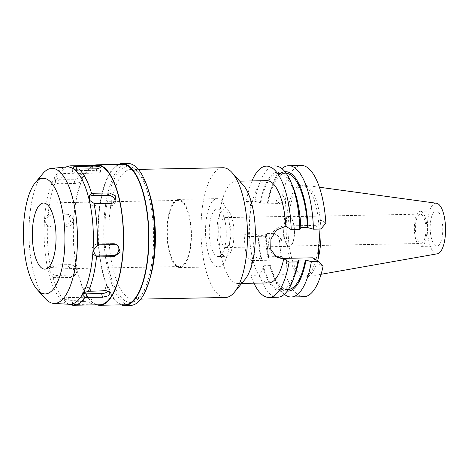 <?xml version="1.0" encoding="UTF-8"?>
<svg xmlns="http://www.w3.org/2000/svg" width="469" height="469" viewBox="0 0 469 469"><rect width="100%" height="100%" fill="white"/><g stroke="black" fill="none" stroke-linecap="round" stroke-linejoin="round"><path stroke-width="0.35" stroke-dasharray="2.35 1.76" d="M421.766 211.701A17.564 6.296 -91.1 0 0 420.318 211.267A17.564 6.296 -91.1 0 0 414.367 226.926A17.564 6.296 -91.1 0 0 419.55 245.949A17.564 6.296 -91.1 0 0 420.998 246.383A17.564 6.296 -91.1 0 0 426.948 230.725A17.564 6.296 -91.1 0 0 421.766 211.701M435.367 245.645A17.564 6.296 88.9 0 1 430.184 226.621A17.564 6.296 88.9 0 1 436.135 210.962A17.564 6.296 88.9 0 1 437.577 211.396A17.564 6.296 88.9 0 1 442.765 230.42A17.564 6.296 88.9 0 1 436.809 246.078A17.564 6.296 88.9 0 1 435.367 245.645M436.492 203.241A25.314 9.069 -91.1 0 0 427.429 225.079A25.314 9.069 -91.1 0 0 434.874 253.201A25.314 9.069 -91.1 0 0 437.466 253.776M320.96 228.989A45.921 16.456 -91.1 0 0 307.447 186.293A45.921 16.456 -91.1 0 0 304.586 185.202A45.921 16.456 -91.1 0 0 303.666 185.149A45.921 16.456 -91.1 0 0 288.107 226.099A45.921 16.456 -91.1 0 0 301.655 275.836A45.921 16.456 -91.1 0 0 305.436 276.98A45.921 16.456 -91.1 0 0 306.357 276.886A45.921 16.456 -91.1 0 0 318.052 259.128M305.518 186.328A45.921 16.456 88.9 0 1 319.067 236.065A45.921 16.456 88.9 0 1 303.507 277.015A45.921 16.456 88.9 0 1 299.726 275.878A45.921 16.456 88.9 0 1 286.178 226.14A45.921 16.456 88.9 0 1 301.737 185.185A45.921 16.456 88.9 0 1 305.518 186.328M303.889 296.742A65.654 23.526 -91.1 0 1 298.483 295.112A65.654 23.526 -91.1 0 1 285.756 274.676L286.711 259.902L281.359 256.543A65.654 23.526 -91.1 0 1 279.395 239.067L282.977 241.312L285.773 198L282.197 195.755L276.03 200.908L280.216 203.54L285.773 198M317.935 260.946L317.789 263.15L323.047 266.451M319.993 229.077L320.591 219.838L325.849 223.133M301.356 165.457A65.654 23.526 -91.1 0 0 282.197 195.755M287.274 291.091A59.71 21.398 88.9 0 1 282.995 289.625A59.71 21.398 88.9 0 1 273.392 276.276A59.71 21.398 88.9 0 1 270.367 267.658L270.496 265.612L263.261 265.753L263.132 267.799L259.457 275.18L250.845 275.35L251.8 260.571L286.711 259.902M270.367 267.658L273.093 274.922L285.756 274.676M251.8 260.571L246.448 257.217A65.654 23.526 88.9 0 1 244.232 233.92L248.418 236.546L250.516 204.109L246.325 201.482A65.654 23.526 88.9 0 1 251.976 180.928M266.726 180.641A51.139 18.326 -91.1 0 0 249.397 226.246A51.139 18.326 -91.1 0 0 264.487 281.635A51.139 18.326 -91.1 0 0 268.702 282.907M253.946 283.188A65.654 23.526 88.9 0 1 250.845 275.35M246.448 257.217L255.054 257.047L261.655 259.117L268.889 258.976L268.145 258.513L268.696 256.789L281.359 256.543M268.696 256.789A65.654 23.526 88.9 0 1 266.48 233.486L265.454 234.916L266.04 235.286L258.806 235.426L258.22 235.057A59.71 21.398 -91.1 0 0 260.911 258.654M279.395 239.067L273.931 233.345L266.48 233.486M273.931 233.345L278.117 235.971L282.977 241.312M278.117 235.971L248.418 236.546M250.516 204.109L280.216 203.54M258.22 235.057L252.838 233.75L244.232 233.92M252.838 233.75A65.654 23.526 -91.1 0 0 255.054 257.047M261.655 259.117A58.115 20.824 88.9 0 1 258.806 235.426M266.04 235.286A58.115 20.824 -91.1 0 0 268.889 258.976M268.145 258.513A59.71 21.398 88.9 0 1 265.454 234.916M292.891 186.68A59.71 21.398 -91.1 0 0 283.294 173.331A59.71 21.398 -91.1 0 0 260.318 202.62L260.905 202.989L268.139 202.848L267.553 202.485L268.579 201.054L276.03 200.908M268.579 201.054A65.654 23.526 88.9 0 1 273.374 182.611A65.654 23.526 88.9 0 1 281.933 168.652M320.902 229.06L315.033 225.378L320.591 219.838M317.789 263.15L312.934 257.809M275.79 256.525A16.632 15.119 -57.9 0 1 275.344 256.262A16.632 15.119 -57.9 0 1 268.661 242.467A16.632 15.119 -57.9 0 1 285.234 225.952L315.033 225.378M284.355 294.303A65.654 23.526 88.9 0 1 275.268 280.679A65.654 23.526 88.9 0 1 273.093 274.922M270.496 265.612A58.115 20.824 -91.1 0 0 283.094 288.066A58.115 20.824 -91.1 0 0 287.878 289.508A58.115 20.824 -91.1 0 0 288.4 289.484M298.149 260.102A58.115 20.824 88.9 0 1 280.65 289.649A58.115 20.824 88.9 0 1 275.86 288.206A58.115 20.824 88.9 0 1 263.261 265.753M263.132 267.799A59.71 21.398 -91.1 0 0 275.76 289.76A59.71 21.398 -91.1 0 0 294.608 275.866M259.457 275.18A65.654 23.526 -91.1 0 0 272.184 295.622A65.654 23.526 -91.1 0 0 277.589 297.252M244.994 279.442A51.139 18.326 88.9 0 1 238.035 283.499A51.139 18.326 88.9 0 1 233.826 282.227A51.139 18.326 88.9 0 1 218.73 226.838A51.139 18.326 88.9 0 1 236.059 181.233A51.139 18.326 88.9 0 1 240.275 182.505A51.139 18.326 88.9 0 1 243.171 185.015M222.968 167.744A64.88 23.251 -91.1 0 0 200.984 225.601A64.88 23.251 -91.1 0 0 220.131 295.869A64.88 23.251 -91.1 0 0 225.472 297.481M149.91 278.522A64.88 23.251 88.9 0 1 142.207 294.116A64.88 23.251 88.9 0 1 133.378 299.257A64.88 23.251 88.9 0 1 128.037 297.645A64.88 23.251 88.9 0 1 108.89 227.377A64.88 23.251 88.9 0 1 130.874 169.52A64.88 23.251 88.9 0 1 136.215 171.132A64.88 23.251 88.9 0 1 139.897 174.316A64.88 23.251 88.9 0 1 148.198 189.599M124.947 300.723A67.982 24.365 88.9 0 1 105.22 219.381A67.982 24.365 88.9 0 1 133.518 168.166A67.982 24.365 88.9 0 1 137.376 171.502A67.982 24.365 88.9 0 1 153.592 233.972A67.982 24.365 88.9 0 1 139.797 297.024A67.982 24.365 88.9 0 1 124.947 300.723M127.867 163.482A70.977 25.437 -91.1 0 0 103.813 226.773A70.977 25.437 -91.1 0 0 124.76 303.642A70.977 25.437 -91.1 0 0 130.605 305.407M121.184 304.868A70.977 25.437 88.9 0 1 118.974 303.754A70.977 25.437 88.9 0 1 97.98 231.944A70.977 25.437 88.9 0 1 118.475 164.385M122.092 164.314A70.256 25.179 -91.1 0 0 98.285 226.967A70.256 25.179 -91.1 0 0 119.02 303.05A70.256 25.179 -91.1 0 0 124.801 304.797M96.673 304.821A70.256 25.179 88.9 0 1 93.947 303.537A70.256 25.179 88.9 0 1 73.17 231.698A70.256 25.179 88.9 0 1 93.982 165.375M97.03 165.317A69.734 24.992 -91.1 0 0 73.399 227.506A69.734 24.992 -91.1 0 0 93.976 303.033A69.734 24.992 -91.1 0 0 99.721 304.762M83.511 301.549C87.146 301.649 89.802 302.159 91.473 303.08L91.871 303.554L87.891 304.293L69.963 304.569L64.13 302.194L83.511 301.549L83.787 297.287L68.357 297.581A6.197 1.319 3.7 0 0 64.364 298.554A6.197 1.319 3.7 0 0 72.736 300.33L88.166 300.031A6.197 1.319 3.7 0 0 92.164 299.058A6.197 1.319 3.7 0 0 83.787 297.287M65.947 302.048A69.734 24.992 88.9 0 1 53.044 277.378L49.157 273.615L48.928 269.235L50.711 267.764L52.933 267.254L68.363 266.961L74.155 269.845L75.011 275.297L70.907 277.449L55.477 277.748L53.044 277.378M50.711 267.764A69.734 24.992 88.9 0 1 47.428 225.677L46.865 225.384L44.625 219.979L48.143 214.603L50.505 214.063L65.936 213.764L68.814 214.538L70.93 221.245L65.156 225.853L49.726 226.152L47.428 225.677M48.143 214.603A69.734 24.992 88.9 0 1 56.403 179.762L54.504 178.712L59.751 173.706L77.655 173.125L81.805 174.773L79.666 177.956L74.002 179.733L56.403 179.762M59.751 173.706A69.734 24.992 88.9 0 1 68.433 166.237M91.994 170.364A6.197 1.319 -176.3 0 1 100.372 172.141A6.197 1.319 -176.3 0 1 96.374 173.114L80.944 173.413A6.197 1.319 -176.3 0 1 72.572 171.636A6.197 1.319 -176.3 0 1 76.564 170.663L91.994 170.364L92.088 168.94M71.106 304.944A69.734 24.992 88.9 0 1 69.963 304.569M83.248 293.36A6.197 3.049 -13.6 0 1 81.987 292.029A6.197 3.049 -13.6 0 1 89.831 287.263L105.261 286.969A6.197 3.049 -13.6 0 1 109.465 288.81A6.197 3.049 -13.6 0 1 108.562 291.009M69.4 304.287A68.703 24.623 88.9 0 1 67.524 303.988A68.703 24.623 88.9 0 1 64.405 302.593A68.703 24.623 -91.1 0 1 44.086 231.715A68.703 24.623 -91.1 0 1 64.886 167.333L65.812 167.046M66.75 166.958A68.703 24.623 -91.1 0 0 64.886 167.333M42.726 173.735A67.542 24.206 -91.1 0 0 29.019 236.376A67.542 24.206 -91.1 0 0 45.13 298.442M177.1 265.712A33.059 11.848 88.9 0 1 167.345 229.91A33.059 11.848 88.9 0 1 178.548 200.427A33.059 11.848 88.9 0 1 181.274 201.248A33.059 11.848 88.9 0 1 191.03 237.056A33.059 11.848 88.9 0 1 179.826 266.533A33.059 11.848 88.9 0 1 177.1 265.712M181.339 200.24A34.096 12.217 -91.1 0 0 178.531 199.395A34.096 12.217 -91.1 0 0 166.976 229.798A34.096 12.217 -91.1 0 0 177.036 266.72A34.096 12.217 -91.1 0 0 179.844 267.57A34.096 12.217 -91.1 0 0 191.399 237.167A34.096 12.217 -91.1 0 0 181.339 200.24M215.611 265.976A34.096 12.217 88.9 0 1 205.551 229.054A34.096 12.217 88.9 0 1 217.106 198.651A34.096 12.217 88.9 0 1 219.908 199.495A34.096 12.217 88.9 0 1 229.968 236.423A34.096 12.217 88.9 0 1 218.419 266.826A34.096 12.217 88.9 0 1 215.611 265.976M219.258 209.567A23.761 8.518 -91.1 0 0 217.305 208.981A23.761 8.518 -91.1 0 0 209.25 230.168A23.761 8.518 -91.1 0 0 216.262 255.904A23.761 8.518 -91.1 0 0 218.22 256.496A23.761 8.518 -91.1 0 0 226.269 235.303A23.761 8.518 -91.1 0 0 219.258 209.567M223.977 255.757A23.761 8.518 88.9 0 1 216.965 230.021A23.761 8.518 88.9 0 1 225.014 208.828A23.761 8.518 88.9 0 1 226.973 209.42A23.761 8.518 88.9 0 1 233.984 235.157A23.761 8.518 88.9 0 1 225.935 256.344A23.761 8.518 88.9 0 1 223.977 255.757M226.421 217.985A14.979 5.37 -91.1 0 0 225.184 217.61A14.979 5.37 -91.1 0 0 220.108 230.971A14.979 5.37 -91.1 0 0 224.534 247.192A14.979 5.37 -91.1 0 0 225.765 247.568A14.979 5.37 -91.1 0 0 230.842 234.207A14.979 5.37 -91.1 0 0 226.421 217.985M288.177 245.967A14.979 5.37 88.9 0 1 283.757 229.74A14.979 5.37 88.9 0 1 288.834 216.385A14.979 5.37 88.9 0 1 290.065 216.754A14.979 5.37 88.9 0 1 294.485 232.982A14.979 5.37 88.9 0 1 289.408 246.336A14.979 5.37 88.9 0 1 288.177 245.967M290.047 217.059A14.668 5.259 -91.1 0 0 288.84 216.696A14.668 5.259 -91.1 0 0 283.868 229.775A14.668 5.259 -91.1 0 0 288.195 245.662A14.668 5.259 -91.1 0 0 289.402 246.032A14.668 5.259 -91.1 0 0 294.374 232.946A14.668 5.259 -91.1 0 0 290.047 217.059M421.584 214.521A14.668 5.259 88.9 0 1 425.911 230.408A14.668 5.259 88.9 0 1 420.939 243.493A14.668 5.259 88.9 0 1 419.732 243.13A14.668 5.259 88.9 0 1 415.405 227.242A14.668 5.259 88.9 0 1 420.376 214.157A14.668 5.259 88.9 0 1 421.584 214.521M54.222 264.926A6.197 4.919 28.9 0 0 50.066 267.172A6.197 4.919 28.9 0 0 50.916 272.647A6.197 4.919 28.9 0 0 56.767 275.414L72.197 275.115A6.197 4.919 28.9 0 0 76.347 272.87A6.197 4.919 28.9 0 0 75.503 267.394A6.197 4.919 28.9 0 0 69.652 264.627L54.222 264.926L52.933 267.254M52.053 215.031A6.197 5.634 122.1 0 0 46.185 219.58A6.197 5.634 122.1 0 0 48.366 226.328A6.197 5.634 122.1 0 0 51.273 227.119L66.698 226.82A6.197 5.634 122.1 0 0 72.566 222.271A6.197 5.634 122.1 0 0 70.385 215.523A6.197 5.634 122.1 0 0 67.483 214.732L52.053 215.031L50.505 214.063M63.122 177.124A6.197 3.049 166.4 0 0 55.272 181.89A6.197 3.049 166.4 0 0 59.475 183.731L74.899 183.432A6.197 3.049 166.4 0 0 82.749 178.666A6.197 3.049 166.4 0 0 78.552 176.825L63.122 177.124L62.225 173.424M115.116 202.215A6.197 4.919 -151.1 0 1 114.665 203.523A6.197 4.919 -151.1 0 1 110.514 205.768L95.084 206.067A6.197 4.919 -151.1 0 1 89.233 203.3A6.197 4.919 -151.1 0 1 88.389 197.824A6.197 4.919 -151.1 0 1 89.087 196.91M95.113 255.564A6.197 5.634 -57.9 0 1 94.351 255.171A6.197 5.634 -57.9 0 1 92.17 248.423A6.197 5.634 -57.9 0 1 98.033 243.874L113.463 243.575A6.197 5.634 -57.9 0 1 116.365 244.372A6.197 5.634 -57.9 0 1 117.103 244.929M300.817 227.658L300.242 227.664L300.834 228.034M275.057 165.962A65.654 23.526 -91.1 0 0 254.937 201.318L246.325 201.482M260.318 202.62L254.937 201.318M267.553 202.485A59.71 21.398 88.9 0 1 271.674 187.09A59.71 21.398 88.9 0 1 284.976 171.748M286.16 173.313A58.115 20.824 -91.1 0 0 285.639 173.301A58.115 20.824 -91.1 0 0 268.139 202.848M260.905 202.989A58.115 20.824 88.9 0 1 278.404 173.442A58.115 20.824 88.9 0 1 283.188 174.884A58.115 20.824 88.9 0 1 300.242 227.664M96.649 168.852L96.374 173.114M90.728 290.962L89.831 287.263M72.46 304.592L72.736 300.33M68.357 297.581L68.081 301.848M76.664 169.186L76.564 170.663M80.944 173.413L81.219 169.145M55.477 277.748L56.767 275.414M72.197 275.115L70.907 277.449M68.363 266.961L69.652 264.627M49.726 226.152L51.273 227.119M66.698 226.82L65.156 225.853M65.936 213.764L67.483 214.732M58.578 180.032L59.475 183.731M74.899 183.432L74.002 179.733M77.655 173.125L78.552 176.825M88.166 300.031L87.891 304.293M95.084 206.067L96.374 203.739M111.798 203.44L110.514 205.768M99.58 244.841L98.033 243.874M113.463 243.575L115.011 244.548M105.261 286.969L106.158 290.669M285.75 226.275L285.234 225.952M420.318 211.267L436.135 210.962M420.998 246.383L436.809 246.078M319.389 187.225L304.586 185.202M321.072 274.295L306.357 276.886M303.507 277.015L305.436 276.98M301.737 185.185L303.666 185.149M273.392 276.276L275.268 280.679M280.65 289.649L287.878 289.508M238.035 283.499L241.687 283.428M236.059 181.233L239.718 181.163M133.378 299.257L140.794 299.116M130.874 169.52L138.296 169.373M139.897 174.316L137.376 171.502M142.207 294.116L139.797 297.024M100.372 172.141L100.659 167.673M81.987 292.029L82.755 295.2M67.524 303.988L68.462 304.234M64.364 298.554L64.13 302.194M72.572 171.636L72.806 168.002M43.541 203.03L178.548 200.427M44.819 269.136L179.826 266.533M178.531 199.395L217.106 198.651M179.844 267.57L218.419 266.826M217.305 208.981L225.014 208.828M218.22 256.496L225.935 256.344M225.184 217.61L288.834 216.385M225.765 247.568L289.408 246.336M288.84 216.696L420.376 214.157M289.402 246.032L420.939 243.493M50.066 267.172L48.928 269.235M76.347 272.87L75.011 275.297M48.366 226.328L46.865 225.384M70.385 215.523L68.814 214.538M55.272 181.89L54.504 178.712M82.749 178.666L81.805 174.773M92.164 299.058L91.877 303.525M88.389 197.824L89.526 195.761M114.665 203.523L116.007 201.095M94.351 255.171L95.858 256.115M116.365 244.372L117.936 245.357M109.465 288.81L110.408 292.703M271.674 187.09L273.374 182.611M278.404 173.442L285.639 173.301M275.344 256.262L276.124 256.748"/><path stroke-width="0.7" d="M321.072 274.295L437.466 253.776A25.314 9.069 -91.1 0 0 445.55 230.549A25.314 9.069 -91.1 0 0 438.069 203.839A25.314 9.069 -91.1 0 0 436.492 203.241L319.389 187.225M318.052 259.128A45.921 16.456 -91.1 0 0 320.96 228.989M288.4 289.484A58.115 20.824 -91.1 0 0 305.378 259.961L311.352 261.638A65.654 23.526 88.9 0 1 291.231 296.988L303.889 296.742A65.654 23.526 -91.1 0 0 323.047 266.451L318.803 261.491L312.934 257.809L283.135 258.384A16.632 15.119 -57.9 0 1 275.79 256.525M317.935 260.946L319.993 229.077M313.444 229.2L320.902 229.06L325.849 223.133A65.654 23.526 -91.1 0 0 306.761 167.087A65.654 23.526 -91.1 0 0 301.356 165.457L288.699 165.704A65.654 23.526 88.9 0 1 294.104 167.333A65.654 23.526 88.9 0 1 313.444 229.2L307.476 227.529L300.817 227.658M251.976 180.928A65.654 23.526 88.9 0 1 266.445 166.132A65.654 23.526 88.9 0 1 271.85 167.761A65.654 23.526 88.9 0 1 291.196 229.628L285.844 226.275A51.139 18.326 -91.1 0 0 270.935 181.913A51.139 18.326 -91.1 0 0 266.726 180.641L239.718 181.163M241.687 283.428L268.702 282.907A51.139 18.326 -91.1 0 0 283.745 258.706L289.097 262.065A65.654 23.526 88.9 0 1 268.977 297.416A65.654 23.526 88.9 0 1 263.572 295.787A65.654 23.526 88.9 0 1 253.946 283.188M281.933 168.652A65.654 23.526 88.9 0 1 288.699 165.704M311.352 261.638L318.803 261.491M291.231 296.988A65.654 23.526 88.9 0 1 285.826 295.359A65.654 23.526 88.9 0 1 284.355 294.303M305.97 260.33A59.71 21.398 88.9 0 1 287.274 291.091M268.977 297.416L277.589 297.252A65.654 23.526 -91.1 0 0 292.908 280.339L294.608 275.866A59.71 21.398 -91.1 0 0 298.735 260.471L298.149 260.102L305.378 259.961M298.735 260.471L297.709 261.901A65.654 23.526 -91.1 0 1 292.908 280.339M289.097 262.065L297.709 261.901M285.844 226.275L276.558 229.951L270.918 239.061L270.724 249.25L276.124 256.742L283.745 258.706M231.991 172.539L243.171 185.015A51.139 18.326 88.9 0 1 255.371 232.014A51.139 18.326 88.9 0 1 244.994 279.442L234.301 292.339A64.88 23.251 -91.1 0 0 247.468 232.167A64.88 23.251 -91.1 0 0 231.991 172.539A64.88 23.251 -91.1 0 0 228.315 169.356A64.88 23.251 -91.1 0 0 222.968 167.744L138.296 169.373M140.794 299.116L225.472 297.481A64.88 23.251 -91.1 0 0 234.301 292.339M148.198 189.599A64.88 23.251 88.9 0 1 149.91 278.522M124.818 305.518L130.605 305.407A70.977 25.437 -91.1 0 0 154.653 242.115A70.977 25.437 -91.1 0 0 133.712 165.246A70.977 25.437 -91.1 0 0 127.867 163.482L122.081 163.593A70.977 25.437 88.9 0 1 127.926 165.358A70.977 25.437 88.9 0 1 148.866 242.227A70.977 25.437 88.9 0 1 124.818 305.518A70.977 25.437 88.9 0 1 121.184 304.868M118.475 164.385A70.977 25.437 88.9 0 1 122.081 163.593M99.733 305.278L124.801 304.797A70.256 25.179 -91.1 0 0 148.609 242.145A70.256 25.179 -91.1 0 0 127.879 166.061A70.256 25.179 -91.1 0 0 122.092 164.314L97.019 164.801A70.256 25.179 88.9 0 1 102.805 166.542A70.256 25.179 88.9 0 1 123.535 242.631A70.256 25.179 88.9 0 1 99.733 305.278A70.256 25.179 88.9 0 1 96.673 304.821M93.982 165.375A70.256 25.179 88.9 0 1 97.019 164.801M78.728 169.033A69.734 24.992 88.9 0 1 91.631 193.709L89.526 195.761L89.655 200.357L93.964 203.323A69.734 24.992 88.9 0 1 97.247 245.404L93.184 250.481L95.858 256.115L96.532 256.484A69.734 24.992 88.9 0 1 88.272 291.325L84.033 292.638L82.755 295.2L84.93 297.375A69.734 24.992 88.9 0 1 73.686 305.266L99.721 304.762A69.734 24.992 -91.1 0 0 123.353 242.573A69.734 24.992 -91.1 0 0 102.77 167.046A69.734 24.992 -91.1 0 0 97.03 165.317L70.995 165.815A69.734 24.992 88.9 0 1 74.712 166.518L72.806 168.002L73.199 168.588C74.231 169.174 76.078 169.321 78.728 169.033L96.649 168.852L100.659 167.644L100.266 167.093C98.59 166.36 95.928 166.026 92.27 166.102L74.712 166.518M65.812 167.046L68.433 166.237A69.734 24.992 88.9 0 1 70.995 165.815M84.93 297.375L102.512 297.27L108.251 295.828L110.408 292.703L106.158 290.669L88.272 291.325M73.686 305.266A69.734 24.992 88.9 0 1 71.106 304.944L68.462 304.234M93.964 203.323L96.374 203.739L111.798 203.44L116.007 201.095L115.181 195.608L109.259 192.952L93.829 193.246L91.631 193.709M96.532 256.484L98.801 256.93L114.225 256.637L120.187 252.14L117.936 245.357L115.011 244.548L99.58 244.841L97.247 245.404M108.562 291.009A6.197 3.049 -13.6 0 1 101.615 293.571L86.185 293.87A6.197 3.049 -13.6 0 1 83.248 293.36M53.871 303.425A67.542 24.206 88.9 0 0 77.385 244.109A67.542 24.206 88.9 0 0 57.476 170.059A67.542 24.206 -91.1 0 0 51.268 168.418L66.75 166.958A68.703 24.623 -91.1 0 1 73.07 168.629A68.703 24.623 88.9 0 1 93.319 243.95A68.703 24.623 88.9 0 1 69.4 304.287L53.871 303.425A67.542 24.206 88.9 0 1 48.964 301.76A67.542 24.206 -91.1 0 1 45.13 298.442L37.25 289.649A57.857 20.736 88.9 0 1 23.45 236.482A57.857 20.736 88.9 0 1 35.193 182.822A57.857 20.736 88.9 0 1 47.826 179.674A57.857 20.736 88.9 0 1 64.616 248.904A57.857 20.736 88.9 0 1 40.533 292.492A57.857 20.736 88.9 0 1 37.25 289.649M51.268 168.418A67.542 24.206 -91.1 0 0 42.726 173.735L35.193 182.822M46.267 203.851A33.059 11.848 -91.1 0 0 43.541 203.03A33.059 11.848 -91.1 0 0 32.338 232.513A33.059 11.848 -91.1 0 0 42.093 268.315A33.059 11.848 -91.1 0 0 44.819 269.136A33.059 11.848 -91.1 0 0 56.022 239.659A33.059 11.848 -91.1 0 0 46.267 203.851M89.087 196.91A6.197 4.919 -151.1 0 1 92.54 195.579L107.97 195.28A6.197 4.919 -151.1 0 1 115.116 202.215M117.103 244.929A6.197 5.634 -57.9 0 1 118.376 251.589A6.197 5.634 -57.9 0 1 112.683 255.664L97.253 255.963A6.197 5.634 -57.9 0 1 95.113 255.564M299.808 229.464A65.654 23.526 -91.1 0 0 291.02 182.271L292.891 186.68A59.71 21.398 -91.1 0 1 300.834 228.034L299.808 229.464L291.196 229.628M291.02 182.271A65.654 23.526 -91.1 0 0 280.462 167.597A65.654 23.526 -91.1 0 0 275.057 165.962L266.445 166.132M284.976 171.748A59.71 21.398 88.9 0 1 290.522 173.19A59.71 21.398 88.9 0 1 308.063 227.899M307.476 227.529A58.115 20.824 -91.1 0 0 290.422 174.749A58.115 20.824 -91.1 0 0 286.16 173.313M283.135 258.384L283.651 258.706M92.088 168.94L92.27 166.102M86.185 293.87L87.082 297.569M102.512 297.27L101.615 293.571M76.84 166.401L76.664 169.186M93.829 193.246L92.54 195.579M107.97 195.28L109.259 192.952M97.253 255.963L98.801 256.93M114.225 256.637L112.683 255.664"/></g></svg>

